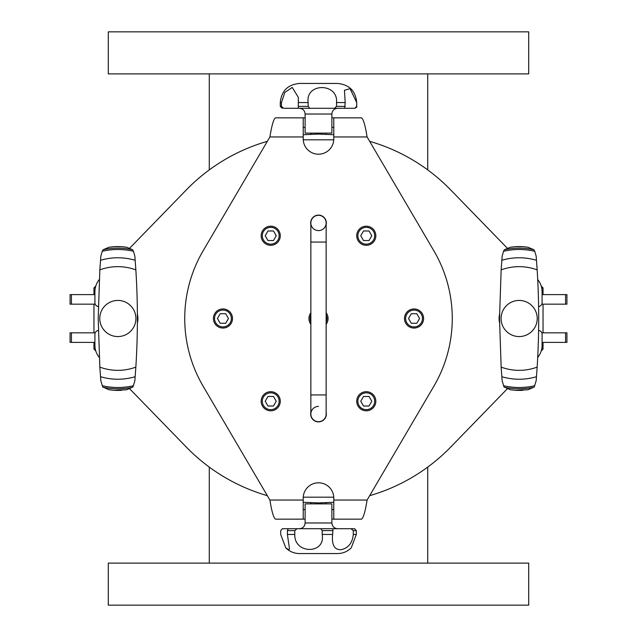 <?xml version="1.0" encoding="UTF-8"?>
<svg xmlns="http://www.w3.org/2000/svg" width="637" height="637" viewBox="0 0 637 637"><rect width="100%" height="100%" fill="white"/><g stroke="black" fill="none" stroke-linecap="round" stroke-linejoin="round"><path stroke-width="0.96" d="M265.947 392.973A9.555 9.555 0 0 0 262.452 406.024A9.555 9.555 0 0 0 275.502 409.527A9.555 9.555 0 0 0 278.998 396.469A9.555 9.555 0 0 0 265.947 392.973M267.97 406.024L265.207 401.246L267.97 396.469L273.48 396.469L276.243 401.246L273.48 406.024L267.97 406.024M227.727 310.227A9.555 9.555 0 0 0 214.677 313.723A9.555 9.555 0 0 0 218.173 326.773A9.555 9.555 0 0 0 231.223 323.278A9.555 9.555 0 0 0 227.727 310.227M217.432 318.5L220.195 313.723L225.705 313.723L228.468 318.5L225.705 323.278L220.195 323.278L217.432 318.5M280.28 235.754A9.555 9.555 0 0 0 270.725 226.199A9.555 9.555 0 0 0 261.17 235.754A9.555 9.555 0 0 0 270.725 245.309A9.555 9.555 0 0 0 280.28 235.754M267.97 230.976L273.48 230.976L276.243 235.754L273.48 240.531L267.97 240.531L265.207 235.754L267.97 230.976M371.053 244.027A9.555 9.555 0 0 0 374.548 230.976A9.555 9.555 0 0 0 361.498 227.473A9.555 9.555 0 0 0 358.002 240.531A9.555 9.555 0 0 0 371.053 244.027M369.03 230.976L371.793 235.754L369.03 240.531L363.52 240.531L360.757 235.754L363.52 230.976L369.03 230.976M409.272 326.773A9.555 9.555 0 0 0 422.323 323.278A9.555 9.555 0 0 0 418.827 310.227A9.555 9.555 0 0 0 405.777 313.723A9.555 9.555 0 0 0 409.272 326.773M419.568 318.5L416.805 323.278L411.295 323.278L408.532 318.5L411.295 313.723L416.805 313.723L419.568 318.5M405.777 313.723A9.555 9.555 0 0 1 422.323 313.723A9.555 9.555 0 0 1 414.05 328.055A9.555 9.555 0 0 1 405.777 313.723M310.856 312.767A9.555 9.555 0 0 0 310.856 324.233M326.144 324.233A9.555 9.555 0 0 0 326.144 312.767M356.72 401.246A9.555 9.555 0 0 0 366.275 410.801A9.555 9.555 0 0 0 375.83 401.246A9.555 9.555 0 0 0 366.275 391.691A9.555 9.555 0 0 0 356.72 401.246M369.03 406.024L363.52 406.024L360.757 401.246L363.52 396.469L369.03 396.469L371.793 401.246L369.03 406.024M305.123 522.977L305.123 503.867L331.877 503.867L331.877 522.977L305.123 522.977C304.781 526.457 302.87 528.368 299.39 528.71M285.758 547.836C289.54 551.57 294.087 553.473 299.39 553.553L337.61 553.553C342.913 553.473 347.46 551.57 351.242 547.836L356.314 534.443L356.314 530.621L354.586 528.71L351.011 528.71L353.288 530.621L353.288 534.443C352.412 543.05 348.328 548.131 341.042 549.675C334.401 549.954 331.598 544.874 332.618 534.443L333.047 528.71L320.761 528.71L322.179 530.621L322.179 534.443C325.961 554.405 293.999 554.405 294.796 534.443L294.796 530.621L296.969 528.71L288.25 528.71L287.391 530.621L287.391 534.443L289.501 548.903L288.856 549.787L285.758 547.836L280.686 534.443L280.686 530.621L282.414 528.71L288.25 528.71M296.969 528.71L320.761 528.71M333.047 528.71L351.011 528.71M311.445 134.224L310.856 134.248L310.856 133.133M303.212 134.725L318.5 134.089L333.788 134.725M507.235 248.119L450.765 189.993A184.411 184.411 0 0 0 369.667 141.326M267.333 141.326A184.411 184.411 0 0 0 186.235 189.993L129.765 248.119M326.144 242.06L310.856 242.06L310.856 394.94L326.144 394.94L326.144 222.95A7.644 7.644 0 0 0 318.5 215.306A7.644 7.644 0 0 0 310.856 222.95A7.644 7.644 0 0 1 322.322 216.333A7.644 7.644 0 0 1 322.322 229.567A7.644 7.644 0 0 1 310.856 222.95A7.644 7.644 0 0 0 318.5 230.594M326.144 394.94L326.144 414.05A7.644 7.644 0 0 1 318.5 421.694A7.644 7.644 0 0 1 310.856 414.05A7.644 7.644 0 0 1 318.5 406.406M326.144 414.05A7.644 7.644 0 0 1 318.5 421.694A7.644 7.644 0 0 1 310.856 414.05L310.856 394.94M303.212 509.6L305.123 509.6M331.877 509.6L333.788 509.6M357.675 117.845L361.498 117.845C363.369 118.984 365.232 125.354 367.103 136.955L433.885 250.827A133.77 133.77 0 0 1 433.885 386.173L367.103 500.045C365.232 511.646 363.369 518.016 361.498 519.155L357.675 519.155M305.123 519.155L275.502 519.155C273.631 518.016 271.768 511.646 269.897 500.045L203.115 386.173A133.77 133.77 0 0 1 203.115 250.827L269.897 136.955C271.768 125.354 273.631 118.984 275.502 117.845L279.325 117.845M275.502 117.845L305.123 117.845M305.123 127.4L303.212 127.4M331.877 117.845L361.498 117.845M333.788 127.4L331.877 127.4M333.788 117.845L333.788 138.914A15.288 15.288 0 0 1 318.5 154.202A15.288 15.288 0 0 1 303.212 138.914L303.212 117.845M303.212 519.155L303.212 498.086A15.288 15.288 0 0 1 318.5 482.798A15.288 15.288 0 0 1 333.788 498.086L333.788 519.155L331.877 519.155M361.498 519.155L333.788 519.155M310.856 224.67A7.835 7.835 0 0 1 317.632 215.163A7.835 7.835 0 0 1 326.144 224.67M326.144 412.33A7.835 7.835 0 0 1 317.632 421.837A7.835 7.835 0 0 1 310.856 412.33M369.667 495.674A184.411 184.411 0 0 0 450.765 447.007L507.235 388.881M537.716 357.421A19.11 19.11 0 0 0 542.087 345.254L542.087 334.266A3.822 3.822 0 0 0 538.615 330.46M499.615 323.07A20.066 20.066 0 0 1 499.615 313.93M538.615 306.54A3.822 3.822 0 0 0 542.087 302.734L542.087 291.746A19.11 19.11 0 0 0 537.716 279.579M303.236 497.178L333.764 497.178M99.284 279.579A19.11 19.11 0 0 0 94.913 291.746L94.913 302.734A3.822 3.822 0 0 0 98.385 306.54M137.385 313.93A20.066 20.066 0 0 1 137.385 323.07M98.385 330.46A3.822 3.822 0 0 0 94.913 334.266L94.913 345.254A19.11 19.11 0 0 0 99.284 357.421M129.765 388.881L186.235 447.007A184.411 184.411 0 0 0 267.333 495.674M333.764 139.821L303.236 139.821M333.788 502.274L318.5 502.912L303.212 502.274M537.158 367.119C539.213 334.704 539.213 302.296 537.158 269.881A51.844 51.844 0 0 0 501.152 269.881L499.512 318.5L501.152 367.119A51.844 51.844 0 0 0 537.158 367.119L536.163 380.815L534.236 387.009L528.001 389.764L515.437 390.33A71.925 71.925 0 0 0 522.873 390.33M538.703 316.605L538.703 320.395L538.703 316.605M503.541 251.281L504.408 249.736A70.325 70.325 0 0 1 533.902 249.736L534.769 251.281A69.003 69.003 0 0 0 503.541 251.281L502.147 256.185L501.152 269.881M534.769 251.281L536.163 256.185L537.158 269.881M515.437 390.33L510.309 389.764L504.074 387.009L502.147 380.815L501.152 367.119M503.541 385.719A69.003 69.003 0 0 0 534.769 385.719M519.155 300.433A18.067 18.067 0 0 0 501.088 318.5A18.067 18.067 0 0 0 519.155 336.567A18.067 18.067 0 0 0 537.222 318.5A18.067 18.067 0 0 0 519.155 300.433M515.437 246.67L522.873 246.67A71.925 71.925 0 0 0 515.437 246.67L510.309 247.236L504.408 249.736M533.902 249.736L528.001 247.236L522.873 246.67M504.408 387.264A70.325 70.325 0 0 0 533.902 387.264M541.705 287.924L543.043 287.924L541.243 286.124M541.243 350.876L543.043 349.076L541.705 349.076M135.848 367.119C137.903 334.704 137.903 302.296 135.848 269.881A51.844 51.844 0 0 0 99.842 269.881L98.202 318.5L99.842 367.119A51.844 51.844 0 0 0 135.848 367.119L134.853 380.815L132.926 387.009L126.691 389.764L114.127 390.33A71.925 71.925 0 0 0 121.563 390.33M137.393 316.605L137.393 320.395L137.393 316.605M102.231 251.281L103.098 249.736A70.325 70.325 0 0 1 132.592 249.736L133.459 251.281A69.003 69.003 0 0 0 102.231 251.281L100.837 256.185L99.842 269.881M133.459 251.281L134.853 256.185L135.848 269.881M114.127 390.33L108.999 389.764L102.764 387.009L100.837 380.815L99.842 367.119M102.231 385.719A69.003 69.003 0 0 0 133.459 385.719M117.845 300.433A18.067 18.067 0 0 0 99.778 318.5A18.067 18.067 0 0 0 117.845 336.567A18.067 18.067 0 0 0 135.912 318.5A18.067 18.067 0 0 0 117.845 300.433M114.127 246.67L121.563 246.67A71.925 71.925 0 0 0 114.127 246.67L108.999 247.236L103.098 249.736M132.592 249.736L126.691 247.236L121.563 246.67M103.098 387.264A70.325 70.325 0 0 0 132.592 387.264M95.757 286.124L93.957 287.924L95.295 287.924M95.295 349.076L93.957 349.076L93.957 342.387M337.61 108.29L299.39 108.29C302.87 108.632 304.781 110.543 305.123 114.023L331.877 114.023C332.219 110.543 334.13 108.632 337.61 108.29M298.339 107.876L298.291 108.29L283.64 108.29L281.458 106.379L281.458 102.557L284.771 92.508L292.216 87.412L298.339 97.334L298.291 108.29L309.861 108.29L308.149 106.379L308.149 102.557C305.211 82.595 338.327 82.595 336.527 102.557L336.527 106.379L334.521 108.29L344.721 108.29L345.19 102.557L344.45 90.279L350.047 88.647L356.696 102.557L356.696 106.379L354.809 108.29C356.632 107.374 357.269 106.737 356.72 106.379L356.696 106.379M292.55 108.29L283.64 108.29M354.729 108.29L344.721 108.29M334.521 108.29L309.861 108.29M331.877 114.023L331.877 133.133L305.123 133.133L305.123 114.023M356.696 102.557L356.72 102.557C355.589 90.948 349.219 84.578 337.61 83.447L299.39 83.447C287.781 84.578 281.411 90.948 280.28 102.557L281.458 102.557M325.555 502.776L326.144 502.752L325.555 502.776M321.454 502.888L318.5 502.912M311.445 502.776L310.856 502.752L311.445 502.776M310.856 503.867L310.856 502.752M542.087 342.387L566.93 342.387L566.93 332.832L565.568 332.832L565.568 342.387M541.808 332.832L565.568 332.832M95.192 332.832L70.07 332.832L70.07 342.387L71.432 342.387L71.432 332.832M94.913 342.387L71.432 342.387M528.71 31.85L108.29 31.85L108.29 73.892L528.71 73.892L528.71 31.85M398.945 605.15L528.71 605.15L528.71 563.108L108.29 563.108L108.29 605.15L398.945 605.15M94.913 294.613L70.07 294.613L70.07 304.168L71.432 304.168L71.432 294.613M95.192 304.168L71.432 304.168M541.808 304.168L566.93 304.168L566.93 294.613L565.568 294.613L565.568 304.168M542.087 294.613L565.568 294.613M266.521 393.969A8.408 8.408 0 0 1 279.133 401.246A8.408 8.408 0 0 1 266.521 408.532A8.408 8.408 0 0 1 266.521 393.969M227.154 311.214A8.408 8.408 0 0 1 227.154 325.786A8.408 8.408 0 0 1 214.542 318.5A8.408 8.408 0 0 1 227.154 311.214M279.133 235.754A8.408 8.408 0 0 1 266.521 243.031A8.408 8.408 0 0 1 266.521 228.468A8.408 8.408 0 0 1 279.133 235.754M370.479 243.031A8.408 8.408 0 0 1 357.867 235.754A8.408 8.408 0 0 1 370.479 228.468A8.408 8.408 0 0 1 370.479 243.031M409.846 325.786A8.408 8.408 0 0 1 409.846 311.214A8.408 8.408 0 0 1 422.458 318.5A8.408 8.408 0 0 1 409.846 325.786M310.856 322.003A8.408 8.408 0 0 1 310.856 314.997M326.144 314.997A8.408 8.408 0 0 1 326.144 322.003M357.867 401.246A8.408 8.408 0 0 1 370.479 393.969A8.408 8.408 0 0 1 370.479 408.532A8.408 8.408 0 0 1 357.867 401.246M294.796 534.443L287.391 534.443M332.618 534.443L322.179 534.443M356.314 534.443L353.288 534.443M353.288 530.621L356.314 530.621M322.179 530.621L332.618 530.621M287.391 530.621L294.796 530.621M367.103 136.955L333.788 136.955M333.788 500.045L367.103 500.045M269.897 500.045L303.212 500.045M303.212 136.955L269.897 136.955M536.489 260.294A60.73 60.73 0 0 0 501.821 260.294M501.821 376.706A60.73 60.73 0 0 0 536.489 376.706M135.179 260.294A60.73 60.73 0 0 0 100.511 260.294M100.511 376.706A60.73 60.73 0 0 0 135.179 376.706M281.458 106.379L280.28 106.379L282.191 108.29M345.19 106.379L336.527 106.379M336.527 102.557L345.19 102.557M298.323 102.557L308.149 102.557M308.149 106.379L298.323 106.379M331.877 522.977C332.219 526.457 334.13 528.368 337.61 528.71M326.144 134.248L326.144 133.133M310.856 242.06L310.856 222.95M543.043 349.076L543.043 342.387M543.043 332.832L543.043 304.168M543.043 294.613L543.043 287.924M95.757 350.876L93.957 349.076M93.957 332.832L93.957 304.168M93.957 294.613L93.957 287.924M298.339 98.186L298.339 97.334M280.28 106.379L280.28 102.557M356.72 106.379L356.72 102.557M326.144 502.752L326.144 503.867M209.286 467.096L209.286 563.108M427.714 467.096L427.714 563.108M427.714 169.904L427.714 73.892M209.286 169.904L209.286 73.892"/></g></svg>
